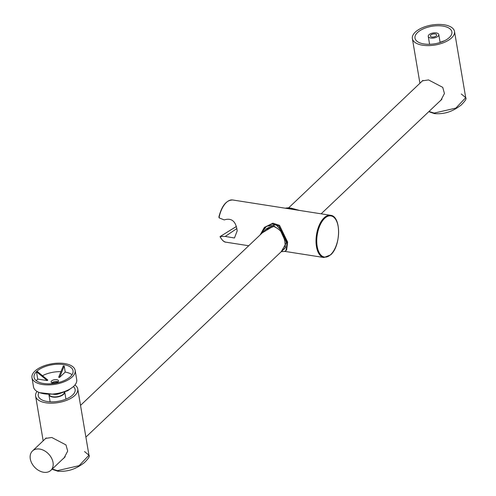 <?xml version="1.0" encoding="UTF-8"?>
<svg xmlns="http://www.w3.org/2000/svg" width="496" height="496" viewBox="0 0 496 496"><rect width="100%" height="100%" fill="white"/><g stroke="black" fill="none" stroke-linecap="round" stroke-linejoin="round"><path stroke-width="0.74" d="M53.029 462.446A13.355 9.61 -133.5 0 0 44.392 450.74A13.355 9.61 -133.5 0 0 32.469 450.982A13.355 9.61 -133.5 0 0 30.293 458.887A13.355 9.61 -133.5 0 0 38.93 470.592A13.355 9.61 -133.5 0 0 50.852 470.351A13.355 9.61 -133.5 0 0 53.029 462.446M439.586 101.413L440.832 100.378L444.441 93.515L442.73 87.352L428.544 79.924L422.301 80.854L421.792 81.48M441.545 99.646L441.049 100.025M424.018 43.958A18.699 8.866 -9.6 0 0 443.238 41.342A18.699 8.866 -9.6 0 0 451.875 31.899A18.699 8.866 -9.6 0 0 442.86 26.077A18.699 8.866 -9.6 0 0 423.64 28.694A18.699 8.866 -9.6 0 0 415.003 38.136A18.699 8.866 -9.6 0 0 424.018 43.958M422.673 45.235A21.365 10.131 170.4 0 1 412.368 38.583A21.365 10.131 170.4 0 1 422.245 27.788A21.365 10.131 170.4 0 1 444.205 24.8A21.365 10.131 170.4 0 1 454.51 31.453A21.365 10.131 170.4 0 1 444.633 42.247A21.365 10.131 170.4 0 1 422.673 45.235M461.292 93.986L465.707 97.65L455.861 108.103L434.149 113.088L428.997 111.464M428.773 111.681L434.527 113.634C447.665 114.582 455.433 109.182 460.92 105.27C465.223 101.06 466.817 98.518 465.707 97.65L454.51 31.453M440.088 42.29L444.583 40.715M430.826 38.037A5.344 2.53 170.4 0 1 428.253 36.369A5.344 2.53 170.4 0 1 430.72 33.672A5.344 2.53 170.4 0 1 436.207 32.928A5.344 2.53 170.4 0 1 438.786 34.59A5.344 2.53 170.4 0 1 436.319 37.287A5.344 2.53 170.4 0 1 430.826 38.037M431.904 37.014A3.205 1.519 -9.6 0 0 435.197 36.561A3.205 1.519 -9.6 0 0 436.678 34.943A3.205 1.519 -9.6 0 0 435.135 33.945A3.205 1.519 -9.6 0 0 431.836 34.398A3.205 1.519 -9.6 0 0 430.354 36.016A3.205 1.519 -9.6 0 0 431.904 37.014M266.191 229.158L266.495 228.799M220.342 236.989L220.453 236.474L225.203 236.443L234.459 237.987L237.181 230.894C235.966 221.309 231.638 217.651 224.198 219.908L219.325 217.967L219.089 216.436L218.91 216.944C221.786 205.697 226.393 200.049 232.736 199.987A21.365 10.844 98.9 0 0 219.015 217.738M236.877 228.551L225.203 236.443M264.554 227.335L272.893 223.175L279.527 225.364L287.63 242.104L286.626 249.978L286.012 250.554L287.091 242.612L278.901 226.033L272.199 223.832L264.244 227.614L260.183 234.856M260.499 234.558L266.495 226.25L276.08 224.793L282.887 232.227L286.366 242.798L281.263 251.677M282.019 250.957L285.436 247.448L284.679 239.928L280.469 230.597L273.786 225.928L262.365 232.785M264.492 230.77L265.608 229.567L273.829 226.436M273.786 225.928L273.959 226.542C279.614 229.158 282.832 232.729 283.607 237.262C285.002 240.157 286.167 248.012 284.14 249.091L283.495 249.562M293.341 209.467L287.513 208.556M285.243 208.202L298.939 210.347M299.435 210.422L286.862 207.917M38.936 392.392A18.699 8.866 -9.6 0 0 38.254 395.696A18.699 8.866 -9.6 0 0 47.275 401.518A18.699 8.866 -9.6 0 0 66.489 398.908A18.699 8.866 -9.6 0 0 75.125 389.465A18.699 8.866 -9.6 0 0 73.402 386.564M62.843 458.98L64.083 457.944L67.692 451.081L65.98 444.918L51.795 437.484L45.551 438.414L45.043 439.047M64.802 457.207L64.306 457.591M55.292 394.295A2.672 1.265 -9.6 0 0 55.422 394.32A2.672 1.265 -9.6 0 0 58.454 393.812M74.902 385.008A21.365 10.131 170.4 0 1 77.76 389.019A21.365 10.131 170.4 0 1 67.89 399.807A21.365 10.131 170.4 0 1 45.93 402.795A21.365 10.131 170.4 0 1 35.625 396.143A21.365 10.131 170.4 0 1 37.002 391.418M52.378 383.117A21.365 10.131 170.4 0 1 57.654 382.224M84.543 451.552L88.958 455.216L79.112 465.67L57.406 470.654L52.254 469.024M52.024 469.241L57.778 471.2C70.916 472.149 78.69 466.742 84.171 462.836C88.474 458.62 90.074 456.084 88.958 455.216L77.76 389.019M58.658 377.295L59.57 377.437L64.201 366.048L63.29 365.905L58.658 377.295M59.57 377.437L65.218 372.074A19.766 9.368 170.4 0 1 72.032 374.722M36.332 380.761A19.766 9.368 170.4 0 1 37.721 379.074L47.263 380.568L47.802 380.054L37.02 371.231L36.481 371.74L47.263 380.568M42.482 375.701A19.766 9.368 170.4 0 1 60.952 371.659M56.693 379.663A3.739 1.773 -9.6 0 0 52.849 380.184A3.739 1.773 -9.6 0 0 51.119 382.075A3.739 1.773 -9.6 0 0 52.923 383.241A3.739 1.773 -9.6 0 0 56.767 382.714A3.739 1.773 -9.6 0 0 58.497 380.829A3.739 1.773 -9.6 0 0 56.693 379.663M65.218 372.074L64.201 366.048M70.382 376.662A19.766 9.368 -9.6 0 0 73.042 370.735A19.766 9.368 -9.6 0 0 57.958 364.225A19.766 9.368 -9.6 0 0 36.729 371.399A19.766 9.368 -9.6 0 0 34.063 377.326A19.766 9.368 -9.6 0 0 49.154 383.836A19.766 9.368 -9.6 0 0 70.382 376.662M36.481 371.74L37.721 379.074M72.199 376.948A21.905 10.385 170.4 0 1 48.676 384.896A21.905 10.385 170.4 0 1 31.961 377.685A21.905 10.385 170.4 0 1 34.912 371.113A21.905 10.385 170.4 0 1 58.435 363.165A21.905 10.385 170.4 0 1 75.15 370.376A21.905 10.385 170.4 0 1 72.199 376.948M31.961 377.685L33.53 386.961A21.905 10.385 -9.6 0 0 50.245 394.171A21.905 10.385 -9.6 0 0 73.768 386.223A21.905 10.385 -9.6 0 0 76.719 379.651L75.15 370.376M51.838 382.906A3.739 1.773 170.4 0 1 57.009 381.517A3.739 1.773 170.4 0 1 58.094 381.852M55.199 393.793L55.316 394.469L55.205 393.793A20.355 9.647 -9.6 0 1 52.278 394.084M72.869 387.016L67.729 390.73L58.478 393.942L58.361 393.26A20.355 9.647 -9.6 0 0 61.355 392.547M434.986 113.33L434.149 113.088M284.679 251.367L323.919 257.511A21.365 10.844 -81.1 0 1 316.014 240.858A21.365 10.844 -81.1 0 1 324.086 217.849A21.365 10.844 -81.1 0 1 330.528 215.289L232.736 199.987M331.049 254.25A21.365 10.844 -81.1 0 1 330.361 254.95M220.162 236.542A21.365 10.844 98.9 0 0 226.126 242.209L248.713 245.743M220.453 236.474A421.581 104.817 167.8 0 1 236.375 226.579M330.739 254.553A20.832 10.571 -81.1 0 1 317.186 246.431A20.832 10.571 -81.1 0 1 324.62 218.383A20.832 10.571 -81.1 0 1 338.173 226.511A20.832 10.571 -81.1 0 1 330.739 254.553M286.366 242.798L287.091 242.612M65.931 399.144L64.734 392.094A8.01 3.801 170.4 0 1 60.816 396.019A8.01 3.801 170.4 0 1 52.762 397.06A8.01 3.801 170.4 0 1 52.588 397.029A8.01 3.801 170.4 0 1 48.949 394.766L50.127 401.816M64.48 392.193A7.8 3.695 170.4 0 1 52.843 396.775A7.8 3.695 170.4 0 1 52.675 396.744A7.8 3.695 170.4 0 1 49.209 394.779M58.243 470.896L57.406 470.654M32.469 450.982L46.221 437.931M80.526 405.368L266.86 228.526M288.635 207.861L422.964 80.364M50.852 470.351L65.199 456.742M85.895 437.1L284.617 248.496M321.148 213.819L441.942 99.175M419.926 83.247L412.368 38.583M428.253 36.369L429.586 44.28M438.786 34.59L440.119 42.501M220.137 236.555L236.35 226.492M226.126 242.209C224.217 242.284 222.196 240.461 220.069 236.741M323.919 257.511L330.652 254.87C341.037 246.053 341.36 216.014 330.528 215.289M260.127 234.912L264.852 227.038M281.232 251.708L284.493 251.435L286.012 250.554M265.608 229.567L265.614 229.555C268.72 227.019 271.504 226.009 273.959 226.542M299.553 210.44L291.071 208.14L288.071 207.83L285.188 208.196M43.177 440.814L35.625 396.143M55.316 394.469L39.581 392.646"/></g></svg>
